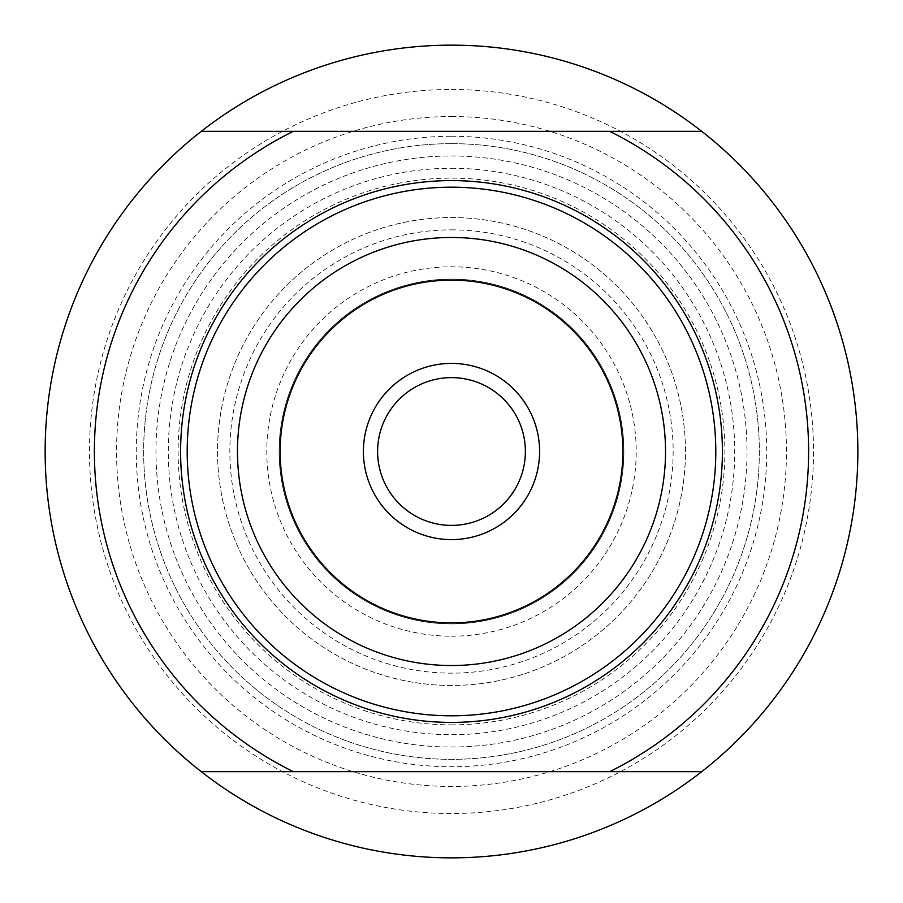 <?xml version="1.0" encoding="UTF-8"?>
<svg xmlns="http://www.w3.org/2000/svg" width="903" height="903" viewBox="0 0 903 903"><rect width="100%" height="100%" fill="white"/><g stroke="black" fill="none" stroke-linecap="round" stroke-linejoin="round"><path stroke-width="0.68" stroke-dasharray="4.51 3.39" d="M451.5 45.15A406.35 406.35 0 0 1 803.41 654.675A406.35 406.35 0 0 1 99.59 654.675A406.35 406.35 0 0 1 451.5 45.15M451.5 180.6A270.9 270.9 0 0 1 722.4 451.5A270.9 270.9 0 0 1 451.5 722.4A270.9 270.9 0 0 1 180.6 451.5A270.9 270.9 0 0 1 451.5 180.6M451.5 89.476A362.024 362.024 0 0 1 765.022 632.506A362.024 362.024 0 0 1 137.978 632.506A362.024 362.024 0 0 1 451.5 89.476M451.5 116.543A334.957 334.957 0 0 1 741.577 618.973A334.957 334.957 0 0 1 161.423 618.973A334.957 334.957 0 0 1 451.5 116.543M451.5 155.971A295.529 295.529 0 0 1 707.433 599.265A295.529 295.529 0 0 1 195.567 599.265A295.529 295.529 0 0 1 451.5 155.971A295.529 295.529 0 0 1 707.433 599.265A295.529 295.529 0 0 1 195.567 599.265A295.529 295.529 0 0 1 451.5 155.971A295.529 295.529 0 0 1 707.433 599.265A295.529 295.529 0 0 1 195.567 599.265A295.529 295.529 0 0 1 451.5 155.971A295.529 295.529 0 0 1 707.433 599.265A295.529 295.529 0 0 1 195.567 599.265A295.529 295.529 0 0 1 451.5 155.971M451.5 143.656A307.844 307.844 0 0 1 718.099 605.416A307.844 307.844 0 0 1 184.901 605.416A307.844 307.844 0 0 1 451.5 143.656A307.844 307.844 0 0 1 718.099 605.416A307.844 307.844 0 0 1 184.901 605.416A307.844 307.844 0 0 1 451.5 143.656M451.5 168.285A283.215 283.215 0 0 1 696.766 593.102A283.215 283.215 0 0 1 206.234 593.102A283.215 283.215 0 0 1 451.5 168.285M451.5 217.544A233.956 233.956 0 0 1 654.111 568.484A233.956 233.956 0 0 1 248.889 568.484A233.956 233.956 0 0 1 451.5 217.544A233.956 233.956 0 0 1 685.456 451.5A233.956 233.956 0 0 1 451.5 685.456A233.956 233.956 0 0 1 217.544 451.5A233.956 233.956 0 0 1 451.5 217.544A233.956 233.956 0 0 1 685.456 451.5A233.956 233.956 0 0 1 451.5 685.456A233.956 233.956 0 0 1 217.544 451.5A233.956 233.956 0 0 1 451.5 217.544M451.5 229.859A221.641 221.641 0 0 1 643.455 562.321A221.641 221.641 0 0 1 259.545 562.321A221.641 221.641 0 0 1 451.5 229.859M451.5 363.401A88.099 88.099 0 0 1 527.792 495.555A88.099 88.099 0 0 1 375.208 495.555A88.099 88.099 0 0 1 451.5 363.401M451.5 377.623A73.877 73.877 0 0 1 515.489 488.444A73.877 73.877 0 0 1 387.511 488.444A73.877 73.877 0 0 1 451.5 377.623M451.5 279.106A172.394 172.394 0 0 0 302.2 537.691A172.394 172.394 0 0 0 600.8 537.691A172.394 172.394 0 0 0 451.5 279.106A172.394 172.394 0 0 1 600.8 537.691A172.394 172.394 0 0 1 302.2 537.691A172.394 172.394 0 0 1 451.5 279.106A172.394 172.394 0 0 1 600.8 537.691A172.394 172.394 0 0 1 302.2 537.691A172.394 172.394 0 0 1 451.5 279.106A172.394 172.394 0 0 0 302.2 537.691A172.394 172.394 0 0 0 600.8 537.691A172.394 172.394 0 0 0 451.5 279.106M609.672 771.659L293.328 771.659M609.672 131.341L293.328 131.341M451.5 636.209A184.709 184.709 0 0 0 636.209 451.5A184.709 184.709 0 0 0 451.5 266.791A184.709 184.709 0 0 0 266.791 451.5A184.709 184.709 0 0 0 451.5 636.209M451.5 136.274A315.226 315.226 0 0 1 724.499 609.119A315.226 315.226 0 0 1 178.501 609.119A315.226 315.226 0 0 1 451.5 136.274M451.5 724.861A273.361 273.361 0 0 0 688.244 314.82A273.361 273.361 0 0 0 214.756 314.82A273.361 273.361 0 0 0 451.5 724.861"/><path stroke-width="1.35" d="M293.328 131.341L609.672 131.341A357.091 357.091 0 0 1 609.672 771.659L201.256 771.659A406.35 406.35 0 0 0 701.744 771.659L609.672 771.659L701.744 771.659A406.35 406.35 0 0 0 701.744 131.341L609.672 131.341L701.744 131.341A406.35 406.35 0 0 0 201.256 131.341A406.35 406.35 0 0 0 201.256 771.659L293.328 771.659A357.091 357.091 0 0 1 293.328 131.341L201.256 131.341L293.328 131.341M451.5 363.401A88.099 88.099 0 0 1 527.792 495.555A88.099 88.099 0 0 1 375.208 495.555A88.099 88.099 0 0 1 451.5 363.401M451.5 377.623A73.877 73.877 0 0 1 515.489 488.444A73.877 73.877 0 0 1 387.511 488.444A73.877 73.877 0 0 1 451.5 377.623M451.5 180.6A270.9 270.9 0 0 1 722.4 451.5A270.9 270.9 0 0 1 451.5 722.4A270.9 270.9 0 0 1 180.6 451.5A270.9 270.9 0 0 1 451.5 180.6A270.9 270.9 0 0 1 686.111 586.95A270.9 270.9 0 0 1 216.889 586.95A270.9 270.9 0 0 1 451.5 180.6A270.9 270.9 0 0 1 722.4 451.5A270.9 270.9 0 0 1 451.5 722.4A270.9 270.9 0 0 1 180.6 451.5A270.9 270.9 0 0 1 451.5 180.6M451.5 280.133A171.367 171.367 0 0 0 303.092 537.183A171.367 171.367 0 0 0 599.908 537.183A171.367 171.367 0 0 0 451.5 280.133M451.5 665.522A214.022 214.022 0 0 1 237.478 451.5A214.022 214.022 0 0 1 451.5 237.478A214.022 214.022 0 0 1 665.522 451.5A214.022 214.022 0 0 1 451.5 665.522M451.5 715.797A264.297 264.297 0 0 0 680.388 319.346A264.297 264.297 0 0 0 222.612 319.346A264.297 264.297 0 0 0 451.5 715.797"/></g></svg>
